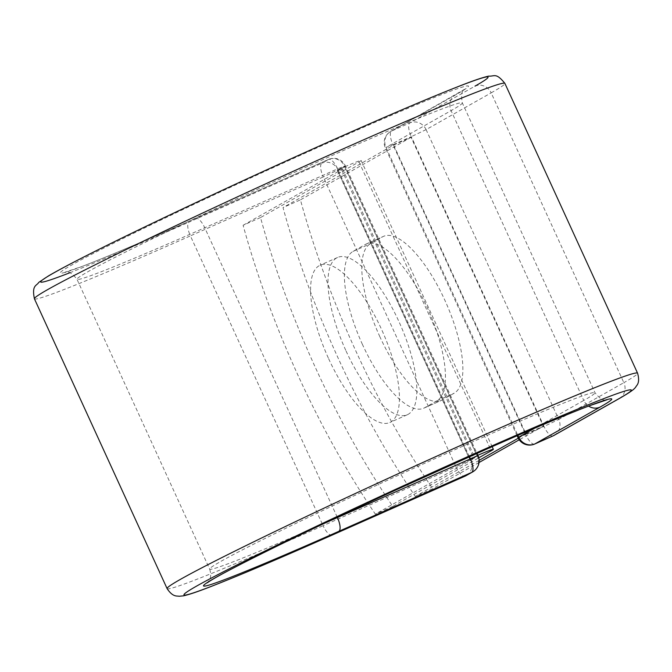 <?xml version="1.0" encoding="UTF-8"?>
<svg xmlns="http://www.w3.org/2000/svg" width="672" height="672" viewBox="0 0 672 672"><rect width="100%" height="100%" fill="white"/><g stroke="black" fill="none" stroke-linecap="round" stroke-linejoin="round"><path stroke-width="0.5" stroke-dasharray="3.36 2.52" d="M379.882 336.756A86.033 30.148 66.1 0 1 370.44 243.684L382.637 236.788A86.033 30.148 66.1 0 1 383.561 236.334A86.033 30.148 66.1 0 1 445.393 301.417A86.033 30.148 66.1 0 1 454.23 393.154L442.025 400.05A86.033 30.148 66.1 0 1 441.109 400.512A86.033 30.148 66.1 0 1 379.882 336.756M362.46 344.484A86.033 30.148 66.1 0 1 353.018 251.412L365.224 244.516A86.033 30.148 66.1 0 1 366.139 244.054A86.033 30.148 66.1 0 1 427.972 309.137A86.033 30.148 66.1 0 1 436.808 400.873L424.612 407.77A86.033 30.148 66.1 0 1 423.688 408.232A86.033 30.148 66.1 0 1 362.46 344.484M328.65 358.73A86.033 30.148 -113.9 0 0 389.878 422.486A86.033 30.148 -113.9 0 0 381.352 328.952A86.033 30.148 -113.9 0 0 320.124 265.205A86.033 30.148 -113.9 0 0 328.65 358.73M346.063 351.011A86.033 30.148 -113.9 0 0 407.291 414.758A86.033 30.148 -113.9 0 0 398.773 321.233A86.033 30.148 -113.9 0 0 337.546 257.477A86.033 30.148 -113.9 0 0 346.063 351.011M477.851 455.272A39.665 1.268 155.4 0 0 476.633 455.801A39.665 1.268 155.4 0 0 469.451 458.942L337.21 170.1A39.665 1.268 -24.6 0 1 344.383 166.958A39.665 1.268 155.4 0 1 361.124 160.457A39.665 1.268 155.4 0 1 359.024 161.902L260.526 217.56A370.81 129.931 66.1 0 0 392.776 506.402L478.775 457.808M260.526 217.56L243.113 225.28A370.81 129.931 -113.9 0 0 375.354 514.13L473.852 458.472A19.328 0.613 155.4 0 0 474.877 457.766A19.328 0.613 155.4 0 0 469.997 459.539L337.756 170.696L338.075 169.915L344.627 166.211L477.313 456.019L470.753 459.724L469.997 459.539M243.113 225.28L341.603 169.63A19.328 0.613 155.4 0 0 342.628 168.924A19.328 0.613 155.4 0 0 337.756 170.696M469.451 458.942L476.927 455.633L470.534 459.245M392.776 506.402L375.354 514.13M337.21 170.1L344.686 166.782L338.293 170.402M344.686 166.782L476.927 455.633M393.666 145.06L525.916 433.91L543.329 426.182L411.088 137.34L393.666 145.06L283.021 207.581A370.81 129.931 -113.9 0 0 415.271 496.432L432.684 488.704A370.81 129.931 -113.9 0 1 300.443 199.861L283.021 207.581M411.088 137.34L300.443 199.861M525.916 433.91L518.28 438.22M479.128 460.345L415.271 496.432M543.329 426.182L519.238 439.799M479.027 462.512L432.684 488.704M353.018 251.412L370.44 243.684M359.024 161.902L491.266 450.752M341.603 169.63L473.852 458.472M332.136 535.105A12.718 4.452 66.1 0 1 323.089 525.689L455.977 466.754A12.718 4.452 -113.9 0 0 464.881 476.23M167.101 588.605A258.72 8.249 155.4 0 0 323.089 525.689L190.403 235.88L323.291 176.946L455.977 466.754L470.753 459.724A12.718 11.903 -119.5 0 1 466.124 475.616M34.415 298.796A258.72 8.249 155.4 0 0 190.403 235.88A12.718 4.452 66.1 0 1 189.008 222.121L321.896 163.187A12.718 4.452 -113.9 0 0 323.291 176.946L338.075 169.915A12.718 11.903 -119.5 0 0 321.896 163.187L328.448 159.482A12.718 11.903 -119.5 0 1 344.627 166.211L345.299 165.749L476.977 453.348M195.56 218.417A224.608 7.165 155.4 0 1 72.055 264.827A224.608 7.165 155.4 0 1 333.169 140.666A224.608 7.165 155.4 0 1 456.666 94.256A12.718 11.903 60.5 0 0 455.7 94.744A12.718 11.903 60.5 0 0 451.072 110.645A211.89 6.754 155.4 0 0 462.311 102.892A211.89 6.754 155.4 0 0 266.843 184.951A211.89 6.754 155.4 0 0 76.994 279.3A211.89 6.754 155.4 0 0 204.75 227.774L337.638 168.84A12.718 4.452 -113.9 0 0 328.591 159.415A12.718 4.452 -113.9 0 0 328.448 159.482L195.56 218.417A12.718 4.452 66.1 0 1 195.695 218.35A12.718 4.452 66.1 0 1 204.75 227.774L337.277 517.238M469.426 456.7L337.638 168.84L345.299 165.749A12.718 12.718 0 0 0 328.591 159.415L195.695 218.35C144.514 241.013 106.63 257.04 82.051 266.423L65.092 272.177C65.008 273.63 67.956 267.75 76.994 279.3L209.672 569.108A211.89 6.754 155.4 0 0 324.181 523.429M619.223 398.563A12.718 11.903 60.5 0 0 623.851 382.67A258.72 8.249 155.4 0 0 637.577 373.204M554.148 435.33A12.718 11.903 60.5 0 0 558.785 419.437L623.851 382.67L491.165 92.862A258.72 8.249 155.4 0 0 504.89 83.395M552.905 435.943A12.718 4.452 66.1 0 1 544.001 426.468L525.68 434.591L392.994 144.782L411.314 136.66L544.001 426.468L558.785 419.437L426.098 129.629L491.165 92.862A12.718 11.903 60.5 0 0 474.995 86.134L409.92 122.9L391.6 131.032A12.718 11.903 60.5 0 0 390.634 131.51A12.718 11.903 60.5 0 0 386.005 147.412L517.868 435.431M69.829 272.756A246.011 7.846 155.4 0 0 189.008 222.121M456.666 94.256L391.6 131.032A12.718 4.452 66.1 0 0 392.994 144.782L386.005 147.412L451.072 110.645L583.758 400.445A211.89 6.754 155.4 0 0 594.997 392.7A211.89 6.754 155.4 0 0 399.521 474.76A211.89 6.754 155.4 0 0 209.672 569.108C212.89 579.852 207.245 582.095 207.295 582.775M534.509 428.282L583.758 400.445A12.718 11.903 60.5 0 0 588.588 406.09M426.098 129.629A12.718 11.903 60.5 0 0 409.92 122.9A12.718 4.452 66.1 0 0 411.314 136.66L426.098 129.629M365.224 244.516L382.637 236.788M436.808 400.873L454.23 393.154M424.612 407.77L442.025 400.05M477.985 455.557L477.313 456.019A12.718 11.903 -119.5 0 1 472.676 471.912M534.534 444.083A12.718 4.452 66.1 0 1 525.68 434.591L518.011 437.682M407.291 414.758L389.878 422.486M361.124 160.457L492.156 446.645M342.628 168.924L474.877 457.766M337.546 257.477L320.124 265.205M517.129 435.75L385.333 147.874A12.718 12.718 0 0 1 390.634 131.51L464.688 89.225C465.142 90.947 459.808 88.082 462.311 102.892L594.997 392.7C604.036 404.25 606.984 398.37 606.892 399.823M366.139 244.054L383.561 236.334M423.688 408.232L441.109 400.512"/><path stroke-width="1.01" d="M478.775 457.808L491.266 450.752A39.665 1.268 155.4 0 0 493.366 449.299A39.665 1.268 155.4 0 0 477.851 455.272M518.28 438.22L479.128 460.345M519.238 439.799L479.027 462.512M464.881 476.23A12.718 4.452 -113.9 0 0 465.024 476.171A12.718 4.452 -113.9 0 0 465.158 476.104L471.719 472.399A12.718 4.452 -113.9 0 0 470.316 458.648L469.426 456.7M504.89 83.395C495.936 72.332 494.676 76.524 488.704 76.129C482.849 77.347 472.634 80.85 458.052 86.629C436.741 94.987 407.938 107.083 371.616 122.917C331.96 140.23 289.699 159.214 244.86 179.861C199.828 200.617 159.566 219.652 124.076 236.964C87.562 254.789 62.328 267.8 48.367 275.974L38.774 282.383C36.616 286.012 31.609 284.936 34.415 298.796A258.72 8.249 155.4 0 1 266.221 183.599A258.72 8.249 155.4 0 1 504.89 83.395L637.577 373.204C640.534 383.72 636.157 385.56 635.872 386.879C634.519 388.634 633.419 390.407 619.223 398.563A12.718 11.903 60.5 0 1 618.257 399.05A246.011 7.846 155.4 0 0 482.983 449.879A246.011 7.846 155.4 0 0 196.997 585.866A246.011 7.846 155.4 0 0 332.27 535.038L465.158 476.104A12.718 11.903 -119.5 0 0 466.124 475.616L472.676 471.912A12.718 11.903 -119.5 0 1 471.719 472.399L338.822 531.334A12.718 4.452 66.1 0 0 337.428 517.583L477.985 455.557A12.718 12.718 0 0 1 472.676 471.912M332.27 535.038A12.718 4.452 66.1 0 1 332.136 535.105L465.024 476.171A12.718 12.718 0 0 0 466.124 475.616M337.277 517.238L337.428 517.583A211.89 6.754 155.4 0 1 324.181 523.429M637.577 373.204A258.72 8.249 155.4 0 0 398.899 473.399A258.72 8.249 155.4 0 0 167.101 588.605C173.048 597.668 177.391 595.669 179.021 596.266L183.288 595.871C188.815 594.72 198.156 591.562 211.285 586.404C239.274 575.501 279.56 558.398 332.136 535.105M474.995 86.134A246.011 7.846 155.4 0 0 245.053 179.777A246.011 7.846 155.4 0 0 69.829 272.756M588.588 406.09A12.718 11.903 60.5 0 0 599.928 407.173A224.608 7.165 155.4 0 0 476.431 453.583A224.608 7.165 155.4 0 0 215.326 577.744A224.608 7.165 155.4 0 0 338.822 531.334M534.509 428.282L518.692 437.22A12.718 11.903 60.5 0 0 534.862 443.94L553.182 435.817A12.718 11.903 60.5 0 0 554.148 435.33L619.223 398.563M599.928 407.173L534.862 443.94A12.718 4.452 66.1 0 1 534.727 444.007A12.718 4.452 66.1 0 1 534.534 444.083M618.257 399.05L553.182 435.817A12.718 4.452 66.1 0 1 553.048 435.884A12.718 4.452 66.1 0 1 552.905 435.943M517.868 435.431L518.692 437.22L518.011 437.682A12.718 12.718 0 0 0 534.727 444.007L553.048 435.884A12.718 12.718 0 0 0 554.148 435.33M492.156 446.645L493.366 449.299M34.415 298.796L167.101 588.605M606.892 399.823L589.94 405.577C568.453 413.767 535.895 427.434 492.282 446.586L398.874 488.603C350.994 510.594 308.952 530.468 272.756 548.226C240.248 564.236 219.324 575.148 210 580.961L207.312 582.767M476.977 453.348L477.985 455.557M517.129 435.75L518.011 437.682"/></g></svg>
